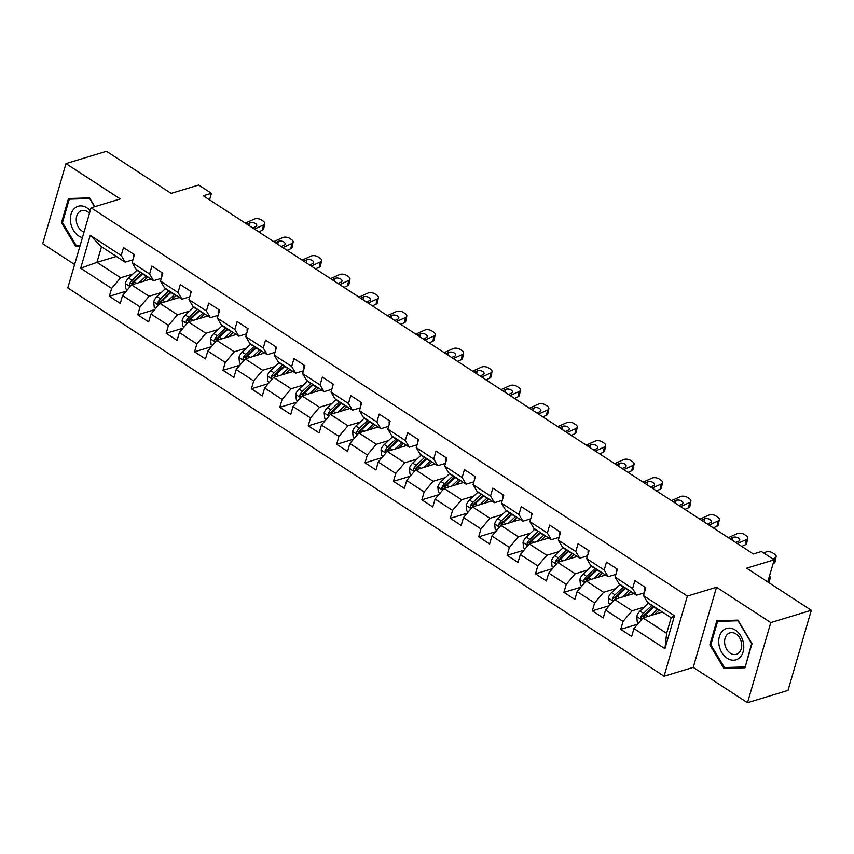 <?xml version="1.0" encoding="UTF-8"?>
<svg xmlns="http://www.w3.org/2000/svg" width="854" height="854" viewBox="0 0 854 854"><rect width="100%" height="100%" fill="white"/><g stroke="black" fill="none" stroke-linecap="round" stroke-linejoin="round"><path stroke-width="1.28" d="M747.517 702.714L788.018 690.406L811.3 610.279L770.788 622.587L716.517 587.242L687.353 596.103L664.07 676.229L693.234 667.369L747.517 702.714L770.788 622.587M687.353 596.103L91.079 207.8L67.808 287.926L664.07 676.229M91.079 207.8L120.254 198.939L65.982 163.594L42.7 243.721L74.608 264.505M65.982 163.594L106.483 151.286L171.142 193.399L198.683 185.03L211.44 193.324L203.337 195.79L753.345 553.968L761.448 551.503L774.194 559.808L746.642 568.177L811.3 610.279M662.373 612.019L642.955 617.912L666.632 633.337L671.159 617.741L647.492 602.326L643.521 595.633L645.816 587.723L634.896 580.613L632.59 588.513L615.115 577.123L617.41 569.223L606.479 562.103L604.184 570.013L586.698 558.623L588.993 550.723L578.073 543.603L575.777 551.513L558.292 540.123L560.587 532.223L549.656 525.103L547.361 533.003L529.875 521.623L532.17 513.713L521.25 506.603L518.954 514.503L501.469 503.123L503.764 495.213L492.833 488.104L490.538 496.003L473.052 484.624L475.347 476.713L464.427 469.593L462.131 477.503L444.646 466.113L446.941 458.214L436.01 451.093L433.715 459.004L416.229 447.613L418.535 439.714L407.604 432.594L405.308 440.493L387.823 429.114L390.118 421.203L379.187 414.094L376.892 421.993L359.417 410.614L361.712 402.704L350.78 395.594L348.485 403.494L331 392.114L333.295 384.204L322.374 377.084L320.069 384.994L302.594 373.604L304.889 365.704L293.957 358.584L291.662 366.494L274.177 355.104L276.472 347.204L265.551 340.084L263.256 347.994L245.771 336.604L248.066 328.694L237.134 321.584L234.839 329.484L217.354 318.104L219.649 310.194L208.728 303.085L206.433 310.984L188.947 299.605L191.243 291.694L180.311 284.574L178.016 292.484L160.531 281.094L162.826 273.195L151.905 266.074L149.61 273.985L132.124 262.594L134.42 254.695L123.488 247.575L121.193 255.485L90.236 235.32L80.671 268.231L96.961 262.349L120.627 277.763L132.861 274.049M643.521 595.633L674.479 615.787L664.924 648.709L633.956 628.544L631.661 636.454L620.741 629.334L637.639 624.199M80.671 268.231L111.628 288.396L109.333 296.295L120.265 303.416L122.56 295.516L140.045 306.896L137.75 314.806L148.671 321.915L150.977 314.016L168.451 325.395L166.156 333.306L177.088 340.415L179.383 332.516L196.868 343.906L194.573 351.805L205.494 358.926L207.789 351.015L225.275 362.406L222.979 370.305L233.911 377.425L236.206 369.515L253.691 380.905L251.396 388.805L262.317 395.925L264.612 388.026L282.098 399.405L279.802 407.315L290.734 414.425L293.029 406.525L310.514 417.905L308.219 425.815L319.14 432.925L321.435 425.025L338.921 436.415L336.625 444.315L347.557 451.435L349.852 443.525L367.337 454.915L365.032 462.815L375.963 469.935L378.258 462.025L395.744 473.415L393.448 481.314L404.38 488.435L406.675 480.535L424.15 491.915L421.855 499.825L432.786 506.934L435.081 499.035L452.567 510.414L450.271 518.325L461.192 525.434L463.498 517.535L480.973 528.925L478.678 536.824L489.609 543.945L491.904 536.034L509.39 547.425L507.095 555.324L518.015 562.444L520.31 554.534L537.796 565.924L535.501 573.824L546.432 580.944L548.727 573.045L566.213 584.424L563.918 592.334L574.838 599.444L577.133 591.544L594.619 602.924L592.324 610.834L603.255 617.944L605.55 610.044L623.036 621.434L620.741 629.334M615.115 577.123L619.075 583.816L636.561 595.206L644.332 592.847M644.258 607.087L632.035 610.802L614.549 599.412L633.967 593.519M636.561 595.206L632.59 588.513M623.036 621.434L632.035 610.802M605.55 610.044L614.549 599.412M586.698 558.623L590.669 565.316L608.144 576.706L615.915 574.347M615.841 588.587L603.618 592.292L586.132 580.912L605.55 575.009M608.144 576.706L604.184 570.013M594.619 602.924L603.618 592.292M577.133 591.544L586.132 580.912M558.292 540.123L562.252 546.816L579.738 558.206L587.509 555.847M587.435 570.077L575.212 573.792L557.726 562.412L577.144 556.509M579.738 558.206L575.777 551.513M566.213 584.424L575.212 573.792M548.727 573.045L557.726 562.412M529.875 521.623L533.846 528.316L551.332 539.696L559.092 537.337M559.018 551.577L546.795 555.292L529.309 543.902L548.727 538.009M551.332 539.696L547.361 533.003M537.796 565.924L546.795 555.292M520.31 554.534L529.309 543.902M501.469 503.123L505.429 509.817L522.915 521.196L530.686 518.837M530.612 533.077L518.389 536.792L500.903 525.402L520.321 519.51M522.915 521.196L518.954 514.503M509.39 547.425L518.389 536.792M491.904 536.034L500.903 525.402M473.052 484.624L477.023 491.306L494.509 502.696L502.28 500.337M502.205 514.578L489.972 518.293L472.486 506.902L491.904 501.01M494.509 502.696L490.538 496.003M480.973 528.925L489.972 518.293M463.498 517.535L472.486 506.902M444.646 466.113L448.606 472.806L466.092 484.197L473.863 481.837M473.789 496.078L461.566 499.782L444.08 488.403L463.498 482.499M466.092 484.197L462.131 477.503M452.567 510.414L461.566 499.782M435.081 499.035L444.08 488.403M416.229 447.613L420.2 454.307L437.686 465.697L445.457 463.338M445.382 477.567L433.149 481.282L415.674 469.903L435.081 464M437.686 465.697L433.715 459.004M424.15 491.915L433.149 481.282M406.675 480.535L415.674 469.903M387.823 429.114L391.783 435.807L409.269 447.186L417.04 444.827M416.965 459.068L404.743 462.783L387.257 451.392L406.675 445.5M409.269 447.186L405.308 440.493M395.744 473.415L404.743 462.783M378.258 462.025L387.257 451.392M359.417 410.614L363.377 417.307L380.863 428.687L388.634 426.327M388.559 440.568L376.326 444.283L358.851 432.893L378.258 427M380.863 428.687L376.892 421.993M367.337 454.915L376.326 444.283M349.852 443.525L358.851 432.893M331 392.114L334.971 398.807L352.446 410.187L360.217 407.828M360.142 422.068L347.92 425.783L330.434 414.393L349.852 408.5M352.446 410.187L348.485 403.494M338.921 436.415L347.92 425.783M321.435 425.025L330.434 414.393M302.594 373.604L306.554 380.297L324.04 391.687L331.811 389.328M331.736 403.568L319.513 407.273L302.028 395.893L321.446 389.99M324.04 391.687L320.069 384.994M310.514 417.905L319.513 407.273M293.029 406.525L302.028 395.893M274.177 355.104L278.148 361.797L295.623 373.187L303.394 370.828M303.319 385.058L291.097 388.773L273.611 377.393L293.029 371.49M295.623 373.187L291.662 366.494M282.098 399.405L291.097 388.773M264.612 388.026L273.611 377.393M245.771 336.604L249.731 343.297L267.217 354.688L274.988 352.318M274.913 366.558L262.69 370.273L245.205 358.893L264.623 352.99M267.217 354.688L263.256 347.994M253.691 380.905L262.69 370.273M236.206 369.515L245.205 358.893M217.354 318.104L221.325 324.798L238.81 336.177L246.571 333.818M246.496 348.058L234.274 351.773L216.788 340.383L236.206 334.49M238.81 336.177L234.839 329.484M225.275 362.406L234.274 351.773M207.789 351.015L216.788 340.383M188.947 299.605L192.908 306.298L210.394 317.677L218.165 315.318M218.09 329.559L205.867 333.273L188.382 321.883L207.8 315.991M210.394 317.677L206.433 310.984M196.868 343.906L205.867 333.273M179.383 332.516L188.382 321.883M160.531 281.094L164.502 287.787L181.987 299.178L189.759 296.818M189.684 311.059L177.451 314.774L159.965 303.383L179.383 297.48M181.987 299.178L178.016 292.484M168.451 325.395L177.451 314.774M150.977 314.016L159.965 303.383M132.124 262.594L136.085 269.288L153.571 280.678L161.342 278.319M161.267 292.548L149.044 296.263L131.559 284.884L150.977 278.98M153.571 280.678L149.61 273.985M140.045 306.896L149.044 296.263M122.56 295.516L131.559 284.884M90.236 235.32L101.487 246.753L125.164 262.178L132.936 259.808M116.368 256.446L96.961 262.349L101.487 246.753M125.164 262.178L121.193 255.485M111.628 288.396L120.627 277.763M767.767 581.926L774.194 559.808M209.55 199.836L211.44 193.324M664.924 648.709L666.632 633.337M671.159 617.741L674.479 615.787M633.956 628.544L642.955 617.912M109.333 296.295L126.243 291.161M137.75 314.806L154.649 309.671M166.156 333.306L183.066 328.171M194.573 351.805L211.472 346.671M222.979 370.305L239.889 365.17M251.396 388.805L268.295 383.67M279.802 407.315L296.701 402.181M308.219 425.815L325.118 420.68M336.625 444.315L353.524 439.18M365.032 462.815L381.941 457.68M393.448 481.314L410.347 476.18M421.855 499.825L438.764 494.69M450.271 518.325L467.17 513.19M478.678 536.824L495.587 531.69M507.095 555.324L523.993 550.189M535.501 573.824L552.41 568.689M563.918 592.334L580.816 587.2M592.324 610.834L609.222 605.699M94.815 206.668L89.574 197.914L68.501 198.534L61.488 222.659L75.558 246.176L79.977 246.037M716.517 587.242L693.234 667.369M752 643.649L737.931 620.132L716.848 620.751L709.845 644.887L723.914 668.394L744.987 667.775L752 643.649M78.589 245.247L75.558 246.176M62.523 222.35L61.488 222.659M726.946 667.476L723.914 668.394M710.88 644.567L709.845 644.887M133.8 254.246L133.726 254.321A6.672 3.363 123.1 0 0 133.63 257.428M245.322 223.129L254.332 219.072A5.039 2.69 11.4 0 1 261.345 219.916L263.171 221.111A5.039 2.69 11.4 0 1 264.729 223.62A5.039 2.69 11.4 0 1 263.438 224.997L254.428 229.064M258.73 231.861L262.392 230.217L263.438 224.997M264.729 223.62L263.683 228.84A5.039 2.69 -168.6 0 1 262.392 230.217M246.955 224.196L249.902 222.873A4.024 2.146 -168.6 0 1 255.517 223.556A4.024 2.146 -168.6 0 1 256.766 225.563A4.024 2.146 -168.6 0 1 255.73 226.662L252.784 227.997M143.077 281.382L146.482 278.18A15.991 8.07 -56.9 0 1 147.87 276.963M139.234 282.546L146.013 276.173A19.258 9.725 -56.9 0 1 146.28 275.927M127.363 289.837L125.858 288.855L125.292 283.336A6.672 3.363 -56.9 0 1 128.602 278.062L136.907 270.248A19.258 9.725 -56.9 0 1 137.174 269.992M150.379 278.596L150.325 279.183M131.9 284.777A6.672 3.363 -56.9 0 1 134.238 281.735L142.554 273.921A19.258 9.725 -56.9 0 1 142.821 273.675M140.632 272.245A19.258 9.725 123.1 0 0 140.366 272.501L132.06 280.315A6.672 3.363 123.1 0 0 129.424 283.902L129.445 285.385L130.481 286.154M129.424 283.902L131.762 283.197A3.395 1.719 -56.9 0 1 132.53 282.311L140.835 274.497A15.991 8.07 -56.9 0 1 142.223 273.291M90.236 210.703A16.365 12.105 -106.9 0 0 74.682 208.227A16.365 12.105 -106.9 0 0 71.074 224.655A16.365 12.105 -106.9 0 0 82.411 237.647M89.489 213.286A11.198 8.294 -106.9 0 0 81.557 210.639A11.198 8.294 -106.9 0 0 79.187 211.973A11.198 8.294 -106.9 0 0 76.657 222.947A11.198 8.294 -106.9 0 0 84.055 231.989M80.212 245.205L76.102 245.322L62.47 222.542L69.259 199.163L89.681 198.566L94.58 206.743M71.651 198.438L69.259 199.163M735.337 630.092A16.365 12.105 -106.9 0 0 719.41 636.454A16.365 12.105 -106.9 0 0 727.16 658.242A16.365 12.105 -106.9 0 0 743.087 651.88A16.365 12.105 -106.9 0 0 735.337 630.092M735.967 633.946A11.198 8.294 -106.9 0 0 729.903 632.867A11.198 8.294 -106.9 0 0 724.598 642.048A11.198 8.294 -106.9 0 0 730.362 653.225A11.198 8.294 -106.9 0 0 736.415 654.303A11.198 8.294 -106.9 0 0 741.731 645.112A11.198 8.294 -106.9 0 0 735.967 633.946M744.88 666.942L724.459 667.55L710.816 644.77L717.616 621.381L738.037 620.783L751.669 643.564L745.264 666.825M719.997 620.666L717.616 621.381M162.217 272.746L162.143 272.821A6.672 3.363 123.1 0 0 162.036 275.927M273.728 241.629L282.749 237.572A5.039 2.69 11.4 0 1 289.762 238.426L291.577 239.611A5.039 2.69 11.4 0 1 293.146 242.12A5.039 2.69 11.4 0 1 291.854 243.497L282.834 247.564M287.136 250.361L290.798 248.717L291.854 243.497M293.146 242.12L292.089 247.34A5.039 2.69 -168.6 0 1 290.798 248.717M275.372 242.696L278.308 241.372A4.024 2.146 -168.6 0 1 283.923 242.056A4.024 2.146 -168.6 0 1 285.172 244.063A4.024 2.146 -168.6 0 1 284.136 245.173L281.19 246.496M190.623 291.246L190.549 291.321A6.672 3.363 123.1 0 0 190.453 294.427M302.135 260.128L311.155 256.072A5.039 2.69 11.4 0 1 318.168 256.926L319.994 258.111A5.039 2.69 11.4 0 1 321.552 260.63A5.039 2.69 11.4 0 1 320.261 261.997L311.24 266.064M315.553 268.871L319.204 267.217L320.261 261.997M321.552 260.63L320.506 265.84A5.039 2.69 -168.6 0 1 319.204 267.217M303.778 261.196L306.725 259.872A4.024 2.146 -168.6 0 1 312.34 260.555A4.024 2.146 -168.6 0 1 313.589 262.573A4.024 2.146 -168.6 0 1 312.553 263.672L309.607 264.996M171.483 299.882L174.889 296.68A15.991 8.07 -56.9 0 1 176.287 295.463M167.64 301.056L174.419 294.673A19.258 9.725 -56.9 0 1 174.686 294.427M155.78 308.337L154.264 307.355L153.709 301.836A6.672 3.363 -56.9 0 1 157.008 296.562L165.313 288.748A19.258 9.725 -56.9 0 1 165.58 288.492M178.785 297.096L178.742 297.683M160.317 303.277A6.672 3.363 -56.9 0 1 162.655 300.234L170.96 292.42A19.258 9.725 -56.9 0 1 171.227 292.175M169.039 290.755A19.258 9.725 123.1 0 0 168.772 291L160.467 298.815A6.672 3.363 123.1 0 0 157.841 302.412L157.851 303.896L158.897 304.654M157.841 302.412L160.168 301.697A3.395 1.719 -56.9 0 1 160.936 300.821L169.252 292.997A15.991 8.07 -56.9 0 1 170.64 291.79M199.9 318.382L203.305 315.179A15.991 8.07 -56.9 0 1 204.693 313.962M196.057 319.556L202.836 313.172A19.258 9.725 -56.9 0 1 203.103 312.927M184.186 326.836L182.681 325.854L182.115 320.346A6.672 3.363 -56.9 0 1 185.414 315.062L193.73 307.248A19.258 9.725 -56.9 0 1 193.997 307.002M207.202 315.596L207.148 316.183M188.723 321.777A6.672 3.363 -56.9 0 1 191.061 318.745L199.377 310.92A19.258 9.725 -56.9 0 1 199.644 310.675M197.455 309.255A19.258 9.725 123.1 0 0 197.189 309.5L188.883 317.314A6.672 3.363 123.1 0 0 186.247 320.912L186.268 322.396L187.304 323.154M186.247 320.912L188.585 320.207A3.395 1.719 -56.9 0 1 189.353 319.321L197.658 311.507A15.991 8.07 -56.9 0 1 199.046 310.29M219.04 309.746L218.955 309.821A6.672 3.363 123.1 0 0 218.859 312.927M330.551 278.639L339.561 274.572A5.039 2.69 11.4 0 1 346.585 275.426L348.4 276.611A5.039 2.69 11.4 0 1 349.969 279.13A5.039 2.69 11.4 0 1 348.678 280.507L339.657 284.563M343.959 287.371L347.621 285.716L348.678 280.507M349.969 279.13L348.912 284.339A5.039 2.69 -168.6 0 1 347.621 285.716M332.185 279.706L335.131 278.372A4.024 2.146 -168.6 0 1 340.746 279.055A4.024 2.146 -168.6 0 1 341.995 281.073A4.024 2.146 -168.6 0 1 340.959 282.172L338.013 283.496M247.446 328.246L247.372 328.331A6.672 3.363 123.1 0 0 247.265 331.427M358.958 297.139L367.978 293.071A5.039 2.69 11.4 0 1 374.991 293.925L376.817 295.11A5.039 2.69 11.4 0 1 378.375 297.63A5.039 2.69 11.4 0 1 377.084 299.007L368.063 303.063M372.376 305.871L376.027 304.227L377.084 299.007M378.375 297.63L377.329 302.85A5.039 2.69 -168.6 0 1 376.027 304.227M360.601 298.206L363.548 296.882A4.024 2.146 -168.6 0 1 369.152 297.555A4.024 2.146 -168.6 0 1 370.412 299.573A4.024 2.146 -168.6 0 1 369.376 300.672L366.43 301.996M275.863 346.756L275.778 346.831A6.672 3.363 123.1 0 0 275.682 349.937M387.374 315.638L396.384 311.582A5.039 2.69 11.4 0 1 403.408 312.425L405.223 313.621A5.039 2.69 11.4 0 1 406.792 316.129A5.039 2.69 11.4 0 1 405.49 317.507L396.48 321.574M400.782 324.371L404.444 322.727L405.49 317.507M406.792 316.129L405.735 321.35A5.039 2.69 -168.6 0 1 404.444 322.727M389.008 316.706L391.954 315.382A4.024 2.146 -168.6 0 1 397.569 316.065A4.024 2.146 -168.6 0 1 398.818 318.072A4.024 2.146 -168.6 0 1 397.783 319.172L394.836 320.506M228.306 336.892L231.712 333.679A15.991 8.07 -56.9 0 1 233.11 332.473M224.463 338.056L231.242 331.683A19.258 9.725 -56.9 0 1 231.509 331.427M212.593 345.347L211.087 344.365L210.532 338.846A6.672 3.363 -56.9 0 1 213.831 333.562L222.136 325.748A19.258 9.725 -56.9 0 1 222.403 325.502M235.608 334.095L235.565 334.683M217.14 340.287A6.672 3.363 -56.9 0 1 219.478 337.245L227.783 329.43A19.258 9.725 -56.9 0 1 228.05 329.174M225.862 327.755A19.258 9.725 123.1 0 0 225.595 328L217.29 335.814A6.672 3.363 123.1 0 0 214.664 339.412L214.674 340.895L215.72 341.653M214.664 339.412L216.991 338.707A3.395 1.719 -56.9 0 1 217.759 337.821L226.064 330.007A15.991 8.07 -56.9 0 1 227.463 328.79M256.712 355.392L260.128 352.179A15.991 8.07 -56.9 0 1 261.516 350.973M252.88 356.556L259.659 350.183A19.258 9.725 -56.9 0 1 259.926 349.937M241.009 363.847L239.504 362.865L238.939 357.346A6.672 3.363 -56.9 0 1 242.237 352.072L250.553 344.247A19.258 9.725 -56.9 0 1 250.82 344.002M264.025 352.606L263.971 353.182M245.546 358.787A6.672 3.363 -56.9 0 1 247.884 355.744L256.189 347.93A19.258 9.725 -56.9 0 1 256.467 347.674M254.278 346.254A19.258 9.725 123.1 0 0 254.012 346.5L245.706 354.325A6.672 3.363 123.1 0 0 243.07 357.911L243.091 359.395L244.127 360.164M243.07 357.911L245.408 357.207A3.395 1.719 -56.9 0 1 246.176 356.321L254.481 348.507A15.991 8.07 -56.9 0 1 255.869 347.29M285.129 373.892L288.535 370.689A15.991 8.07 -56.9 0 1 289.933 369.472M281.286 375.055L288.065 368.682A19.258 9.725 -56.9 0 1 288.332 368.437M269.416 382.346L267.91 381.364L267.355 375.845A6.672 3.363 -56.9 0 1 270.654 370.572L278.959 362.758A19.258 9.725 -56.9 0 1 279.226 362.502M292.431 371.106L292.378 371.693M273.963 377.287A6.672 3.363 -56.9 0 1 276.301 374.244L284.606 366.43A19.258 9.725 -56.9 0 1 284.873 366.185M282.685 364.754A19.258 9.725 123.1 0 0 282.418 365.01L274.113 372.824A6.672 3.363 123.1 0 0 271.487 376.411L271.497 377.895L272.533 378.664M271.487 376.411L273.814 375.707A3.395 1.719 -56.9 0 1 274.582 374.821L282.887 367.006A15.991 8.07 -56.9 0 1 284.286 365.8M313.535 392.392L316.951 389.189A15.991 8.07 -56.9 0 1 318.339 387.972M309.703 393.566L316.482 387.182A19.258 9.725 -56.9 0 1 316.749 386.937M297.832 400.846L296.327 399.864L295.762 394.345A6.672 3.363 -56.9 0 1 299.06 389.072L307.365 381.258A19.258 9.725 -56.9 0 1 307.643 381.001M320.848 389.605L320.794 390.193M302.369 395.786A6.672 3.363 -56.9 0 1 304.707 392.744L313.012 384.93A19.258 9.725 -56.9 0 1 313.279 384.684M311.102 383.254A19.258 9.725 123.1 0 0 310.835 383.51L302.519 391.324A6.672 3.363 123.1 0 0 299.893 394.922L299.914 396.405L300.95 397.163M299.893 394.922L302.231 394.206A3.395 1.719 -56.9 0 1 302.999 393.331L311.304 385.506A15.991 8.07 -56.9 0 1 312.692 384.3M341.952 410.891L345.358 407.689A15.991 8.07 -56.9 0 1 346.756 406.472M338.109 412.066L344.888 405.682A19.258 9.725 -56.9 0 1 345.155 405.436M326.239 419.346L324.733 418.364L324.178 412.856A6.672 3.363 -56.9 0 1 327.477 407.571L335.782 399.757A19.258 9.725 -56.9 0 1 336.049 399.512M349.254 408.105L349.201 408.692M330.776 414.286A6.672 3.363 -56.9 0 1 333.124 411.254L341.429 403.43A19.258 9.725 -56.9 0 1 341.696 403.184M339.508 401.764A19.258 9.725 123.1 0 0 339.241 402.01L330.936 409.824A6.672 3.363 123.1 0 0 328.31 413.421L328.32 414.905L329.356 415.663M328.31 413.421L330.637 412.706A3.395 1.719 -56.9 0 1 331.405 411.831L339.711 404.017A15.991 8.07 -56.9 0 1 341.109 402.8M370.358 429.402L373.774 426.189A15.991 8.07 -56.9 0 1 375.162 424.982M366.526 430.565L373.294 424.192A19.258 9.725 -56.9 0 1 373.561 423.936M354.656 437.846L353.15 436.874L352.585 431.355A6.672 3.363 -56.9 0 1 355.883 426.071L364.188 418.257A19.258 9.725 -56.9 0 1 364.455 418.012M377.671 426.605L377.617 427.192M359.192 432.786A6.672 3.363 -56.9 0 1 361.53 429.754L369.835 421.94A19.258 9.725 -56.9 0 1 370.102 421.684M367.925 420.264A19.258 9.725 123.1 0 0 367.658 420.51L359.342 428.324A6.672 3.363 123.1 0 0 356.716 431.921L356.737 433.405L357.773 434.163M356.716 431.921L359.043 431.217A3.395 1.719 -56.9 0 1 359.822 430.331L368.127 422.516A15.991 8.07 -56.9 0 1 369.515 421.3M398.775 447.902L402.181 444.688A15.991 8.07 -56.9 0 1 403.568 443.482M394.932 449.065L401.711 442.692A19.258 9.725 -56.9 0 1 401.978 442.447M383.062 456.356L381.557 455.374L380.991 449.855A6.672 3.363 -56.9 0 1 384.3 444.571L392.605 436.757A19.258 9.725 -56.9 0 1 392.872 436.511M406.077 445.115L406.024 445.692M387.599 451.296A6.672 3.363 -56.9 0 1 389.947 448.254L398.252 440.44A19.258 9.725 -56.9 0 1 398.519 440.184M396.331 438.764A19.258 9.725 123.1 0 0 396.064 439.009L387.759 446.834A6.672 3.363 123.1 0 0 385.133 450.421L385.143 451.905L386.179 452.673M385.133 450.421L387.46 449.716A3.395 1.719 -56.9 0 1 388.228 448.83L396.534 441.016A15.991 8.07 -56.9 0 1 397.932 439.799M427.181 466.401L430.597 463.199A15.991 8.07 -56.9 0 1 431.985 461.982M423.338 467.565L430.117 461.192A19.258 9.725 -56.9 0 1 430.384 460.946M411.479 474.856L409.973 473.874L409.408 468.355A6.672 3.363 -56.9 0 1 412.706 463.081L421.011 455.257A19.258 9.725 -56.9 0 1 421.278 455.011M434.483 463.615L434.44 464.202M416.015 469.796A6.672 3.363 -56.9 0 1 418.353 466.754L426.658 458.94A19.258 9.725 -56.9 0 1 426.925 458.694M424.748 457.264A19.258 9.725 123.1 0 0 424.47 457.52L416.165 465.334A6.672 3.363 123.1 0 0 413.539 468.921L413.549 470.405L414.596 471.173M413.539 468.921L415.866 468.216A3.395 1.719 -56.9 0 1 416.635 467.33L424.95 459.516A15.991 8.07 -56.9 0 1 426.338 458.31M455.598 484.901L459.004 481.699A15.991 8.07 -56.9 0 1 460.391 480.482M451.755 486.075L458.534 479.692A19.258 9.725 -56.9 0 1 458.801 479.446M439.885 493.356L438.38 492.374L437.814 486.855A6.672 3.363 -56.9 0 1 441.123 481.581L449.428 473.767A19.258 9.725 -56.9 0 1 449.695 473.511M462.9 482.115L462.847 482.702M444.422 488.296A6.672 3.363 -56.9 0 1 446.759 485.253L455.075 477.439A19.258 9.725 -56.9 0 1 455.342 477.194M453.154 475.763A19.258 9.725 123.1 0 0 452.887 476.02L444.582 483.834A6.672 3.363 123.1 0 0 441.945 487.431L441.966 488.915L443.002 489.673M441.945 487.431L444.283 486.716A3.395 1.719 -56.9 0 1 445.051 485.841L453.357 478.016A15.991 8.07 -56.9 0 1 454.744 476.81M484.004 503.401L487.41 500.198A15.991 8.07 -56.9 0 1 488.808 498.982M480.161 504.575L486.94 498.192A19.258 9.725 -56.9 0 1 487.207 497.946M468.302 511.856L466.786 510.873L466.231 505.365A6.672 3.363 -56.9 0 1 469.529 500.081L477.834 492.267A19.258 9.725 -56.9 0 1 478.101 492.021M491.306 500.615L491.263 501.202M472.838 506.796A6.672 3.363 -56.9 0 1 475.176 503.753L483.481 495.939A19.258 9.725 -56.9 0 1 483.748 495.694M481.56 494.274A19.258 9.725 123.1 0 0 481.293 494.519L472.988 502.333A6.672 3.363 123.1 0 0 470.362 505.931L470.373 507.415L471.419 508.173M470.362 505.931L472.689 505.216A3.395 1.719 -56.9 0 1 473.458 504.34L481.773 496.526A15.991 8.07 -56.9 0 1 483.161 495.309M512.421 521.911L515.827 518.698A15.991 8.07 -56.9 0 1 517.214 517.492M508.578 523.075L515.357 516.702A19.258 9.725 -56.9 0 1 515.624 516.446M496.708 530.355L495.203 529.384L494.637 523.865A6.672 3.363 -56.9 0 1 497.935 518.581L506.251 510.767A19.258 9.725 -56.9 0 1 506.518 510.521M519.723 519.115L519.67 519.702M501.245 525.295A6.672 3.363 -56.9 0 1 503.582 522.264L511.898 514.45A19.258 9.725 -56.9 0 1 512.165 514.193M509.977 512.774A19.258 9.725 123.1 0 0 509.71 513.019L501.405 520.833A6.672 3.363 123.1 0 0 498.768 524.431L498.789 525.915L499.825 526.672M498.768 524.431L501.106 523.726A3.395 1.719 -56.9 0 1 501.874 522.84L510.18 515.026A15.991 8.07 -56.9 0 1 511.567 513.809M540.828 540.411L544.233 537.198A15.991 8.07 -56.9 0 1 545.631 535.992M536.985 541.575L543.763 535.202A19.258 9.725 -56.9 0 1 544.03 534.946M525.114 548.866L523.609 547.884L523.054 542.365A6.672 3.363 -56.9 0 1 526.352 537.081L534.657 529.266A19.258 9.725 -56.9 0 1 534.924 529.021M548.129 537.625L548.087 538.201M529.661 543.806A6.672 3.363 -56.9 0 1 531.999 540.763L540.304 532.949A19.258 9.725 -56.9 0 1 540.571 532.693M538.383 531.273A19.258 9.725 123.1 0 0 538.116 531.519L529.811 539.344A6.672 3.363 123.1 0 0 527.185 542.93L527.196 544.414L528.242 545.183M527.185 542.93L529.512 542.226A3.395 1.719 -56.9 0 1 530.281 541.34L538.586 533.526A15.991 8.07 -56.9 0 1 539.984 532.309M569.234 558.911L572.65 555.708A15.991 8.07 -56.9 0 1 574.037 554.492M565.401 560.075L572.18 553.702A19.258 9.725 -56.9 0 1 572.447 553.456M553.531 567.366L552.026 566.383L551.46 560.864A6.672 3.363 -56.9 0 1 554.758 555.591L563.074 547.766A19.258 9.725 -56.9 0 1 563.341 547.521M576.546 556.125L576.493 556.712M558.068 562.306A6.672 3.363 -56.9 0 1 560.405 559.263L568.711 551.449A19.258 9.725 -56.9 0 1 568.988 551.204M566.8 549.773A19.258 9.725 123.1 0 0 566.533 550.029L558.217 557.843A6.672 3.363 123.1 0 0 555.591 561.43L555.612 562.914L556.648 563.683M555.591 561.43L557.929 560.726A3.395 1.719 -56.9 0 1 558.697 559.84L567.003 552.026A15.991 8.07 -56.9 0 1 568.39 550.819M597.651 577.411L601.056 574.208A15.991 8.07 -56.9 0 1 602.454 572.991M593.808 578.574L600.586 572.201A19.258 9.725 -56.9 0 1 600.853 571.956M581.937 585.865L580.432 584.883L579.877 579.364A6.672 3.363 -56.9 0 1 583.175 574.091L591.48 566.277A19.258 9.725 -56.9 0 1 591.747 566.021M604.952 574.625L604.899 575.212M586.484 580.805A6.672 3.363 -56.9 0 1 588.822 577.763L597.127 569.949A19.258 9.725 -56.9 0 1 597.394 569.703M595.206 568.273A19.258 9.725 123.1 0 0 594.939 568.529L586.634 576.343A6.672 3.363 123.1 0 0 584.008 579.941L584.019 581.425L585.054 582.182M584.008 579.941L586.335 579.226A3.395 1.719 -56.9 0 1 587.104 578.35L595.409 570.525A15.991 8.07 -56.9 0 1 596.807 569.319M304.27 365.256L304.195 365.331A6.672 3.363 123.1 0 0 304.088 368.437M415.781 334.138L424.801 330.082A5.039 2.69 11.4 0 1 431.814 330.936L433.64 332.121A5.039 2.69 11.4 0 1 435.198 334.629A5.039 2.69 11.4 0 1 433.907 336.006L424.886 340.073M429.199 342.87L432.85 341.226L433.907 336.006M435.198 334.629L434.142 339.849A5.039 2.69 -168.6 0 1 432.85 341.226M417.425 335.206L420.371 333.882A4.024 2.146 -168.6 0 1 425.975 334.565A4.024 2.146 -168.6 0 1 427.235 336.572A4.024 2.146 -168.6 0 1 426.199 337.682L423.253 339.006M332.676 383.756L332.601 383.83A6.672 3.363 123.1 0 0 332.505 386.937M444.197 352.638L453.207 348.581A5.039 2.69 11.4 0 1 460.221 349.435L462.046 350.62A5.039 2.69 11.4 0 1 463.605 353.14A5.039 2.69 11.4 0 1 462.313 354.506L453.303 358.573M457.605 361.381L461.267 359.726L462.313 354.506M463.605 353.14L462.558 358.349A5.039 2.69 -168.6 0 1 461.267 359.726M445.831 353.705L448.777 352.382A4.024 2.146 -168.6 0 1 454.392 353.065A4.024 2.146 -168.6 0 1 455.641 355.083A4.024 2.146 -168.6 0 1 454.606 356.182L451.659 357.506M361.093 402.255L361.018 402.33A6.672 3.363 123.1 0 0 360.911 405.436M472.604 371.148L481.624 367.081A5.039 2.69 11.4 0 1 488.637 367.935L490.463 369.12A5.039 2.69 11.4 0 1 492.021 371.639A5.039 2.69 11.4 0 1 490.73 373.017L481.709 377.073M486.011 379.881L489.673 378.226L490.73 373.017M492.021 371.639L490.965 376.849A5.039 2.69 -168.6 0 1 489.673 378.226M474.248 372.216L477.194 370.882A4.024 2.146 -168.6 0 1 482.798 371.565A4.024 2.146 -168.6 0 1 484.047 373.582A4.024 2.146 -168.6 0 1 483.022 374.682L480.076 376.006M389.499 420.755L389.424 420.841A6.672 3.363 123.1 0 0 389.328 423.936M501.02 389.648L510.03 385.581A5.039 2.69 11.4 0 1 517.044 386.435L518.869 387.62A5.039 2.69 11.4 0 1 520.428 390.139A5.039 2.69 11.4 0 1 519.136 391.516L510.126 395.573M514.428 398.38L518.09 396.736L519.136 391.516M520.428 390.139L519.381 395.359A5.039 2.69 -168.6 0 1 518.09 396.736M502.654 390.716L505.6 389.392A4.024 2.146 -168.6 0 1 511.215 390.064A4.024 2.146 -168.6 0 1 512.464 392.082A4.024 2.146 -168.6 0 1 511.429 393.182L508.482 394.505M417.916 439.266L417.841 439.34A6.672 3.363 123.1 0 0 417.734 442.447M529.427 408.148L538.447 404.091A5.039 2.69 11.4 0 1 545.46 404.935L547.275 406.13A5.039 2.69 11.4 0 1 548.844 408.639A5.039 2.69 11.4 0 1 547.553 410.016L538.532 414.083M542.834 416.88L546.496 415.236L547.553 410.016M548.844 408.639L547.788 413.859A5.039 2.69 -168.6 0 1 546.496 415.236M531.071 409.215L534.006 407.892A4.024 2.146 -168.6 0 1 539.621 408.575A4.024 2.146 -168.6 0 1 540.87 410.582A4.024 2.146 -168.6 0 1 539.835 411.681L536.899 413.016M446.322 457.765L446.247 457.84A6.672 3.363 123.1 0 0 446.151 460.946M557.843 426.648L566.853 422.591A5.039 2.69 11.4 0 1 573.867 423.445L575.692 424.63A5.039 2.69 11.4 0 1 577.251 427.139A5.039 2.69 11.4 0 1 575.959 428.516L566.949 432.583M571.251 435.38L574.913 433.736L575.959 428.516M577.251 427.139L576.204 432.359A5.039 2.69 -168.6 0 1 574.913 433.736M559.477 427.715L562.423 426.392A4.024 2.146 -168.6 0 1 568.038 427.075A4.024 2.146 -168.6 0 1 569.287 429.082A4.024 2.146 -168.6 0 1 568.252 430.181L565.305 431.516M474.739 476.265L474.664 476.34A6.672 3.363 123.1 0 0 474.557 479.446M586.25 445.147L595.27 441.091A5.039 2.69 11.4 0 1 602.284 441.945L604.098 443.13A5.039 2.69 11.4 0 1 605.667 445.649A5.039 2.69 11.4 0 1 604.376 447.016L595.355 451.083M599.657 453.89L603.319 452.236L604.376 447.016M605.667 445.649L604.611 450.859A5.039 2.69 -168.6 0 1 603.319 452.236M587.894 446.215L590.829 444.891A4.024 2.146 -168.6 0 1 596.444 445.574A4.024 2.146 -168.6 0 1 597.693 447.592A4.024 2.146 -168.6 0 1 596.658 448.692L593.711 450.015M503.145 494.765L503.07 494.84A6.672 3.363 123.1 0 0 502.974 497.946M614.656 463.658L623.676 459.591A5.039 2.69 11.4 0 1 630.69 460.445L632.515 461.63A5.039 2.69 11.4 0 1 634.074 464.149A5.039 2.69 11.4 0 1 632.782 465.526L623.762 469.583M628.074 472.39L631.725 470.735L632.782 465.526M634.074 464.149L633.027 469.358A5.039 2.69 -168.6 0 1 631.725 470.735M616.3 464.725L619.246 463.391A4.024 2.146 -168.6 0 1 624.861 464.074A4.024 2.146 -168.6 0 1 626.11 466.092A4.024 2.146 -168.6 0 1 625.075 467.191L622.128 468.515M531.562 513.265L531.476 513.35A6.672 3.363 123.1 0 0 531.38 516.446M643.073 482.158L652.082 478.091A5.039 2.69 11.4 0 1 659.107 478.945L660.921 480.129A5.039 2.69 11.4 0 1 662.49 482.649A5.039 2.69 11.4 0 1 661.199 484.026L652.178 488.082M656.48 490.89L660.142 489.246L661.199 484.026M662.49 482.649L661.434 487.869A5.039 2.69 -168.6 0 1 660.142 489.246M644.706 483.225L647.652 481.902A4.024 2.146 -168.6 0 1 653.267 482.574A4.024 2.146 -168.6 0 1 654.516 484.592A4.024 2.146 -168.6 0 1 653.481 485.691L650.534 487.015M559.968 531.764L559.893 531.85A6.672 3.363 123.1 0 0 559.786 534.956M671.479 500.657L680.499 496.601A5.039 2.69 11.4 0 1 687.513 497.444L689.338 498.629A5.039 2.69 11.4 0 1 690.897 501.149A5.039 2.69 11.4 0 1 689.605 502.526L680.585 506.593M684.897 509.39L688.548 507.746L689.605 502.526M690.897 501.149L689.851 506.369A5.039 2.69 -168.6 0 1 688.548 507.746M673.123 501.725L676.069 500.401A4.024 2.146 -168.6 0 1 681.673 501.084A4.024 2.146 -168.6 0 1 682.933 503.091A4.024 2.146 -168.6 0 1 681.898 504.191L678.951 505.525M588.385 550.275L588.299 550.35A6.672 3.363 123.1 0 0 588.203 553.456M699.896 519.157L708.905 515.101A5.039 2.69 11.4 0 1 715.93 515.955L717.744 517.14A5.039 2.69 11.4 0 1 719.314 519.648A5.039 2.69 11.4 0 1 718.011 521.025L709.001 525.093M713.303 527.889L716.965 526.245L718.011 521.025M719.314 519.648L718.257 524.868A5.039 2.69 -168.6 0 1 716.965 526.245M701.529 520.225L704.475 518.901A4.024 2.146 -168.6 0 1 710.09 519.584A4.024 2.146 -168.6 0 1 711.339 521.591A4.024 2.146 -168.6 0 1 710.304 522.691L707.358 524.025M616.791 568.775L616.716 568.849A6.672 3.363 123.1 0 0 616.609 571.956M728.302 537.657L737.322 533.601A5.039 2.69 11.4 0 1 744.336 534.455L746.161 535.639A5.039 2.69 11.4 0 1 747.72 538.159A5.039 2.69 11.4 0 1 746.428 539.525L737.408 543.592M741.72 546.4L745.371 544.745L746.428 539.525M747.72 538.159L746.663 543.368A5.039 2.69 -168.6 0 1 745.371 544.745M729.946 538.725L732.892 537.401A4.024 2.146 -168.6 0 1 738.496 538.084A4.024 2.146 -168.6 0 1 739.756 540.102A4.024 2.146 -168.6 0 1 738.721 541.201L735.774 542.525M626.057 595.911L629.473 592.708A15.991 8.07 -56.9 0 1 630.86 591.491M622.224 597.085L628.992 590.701A19.258 9.725 -56.9 0 1 629.27 590.456M610.354 604.365L608.849 603.383L608.283 597.875A6.672 3.363 -56.9 0 1 611.581 592.591L619.887 584.776A19.258 9.725 -56.9 0 1 620.164 584.531M633.369 593.124L633.316 593.711M614.891 599.305A6.672 3.363 -56.9 0 1 617.228 596.263L625.534 588.449A19.258 9.725 -56.9 0 1 625.801 588.203M623.623 586.783A19.258 9.725 123.1 0 0 623.356 587.029L615.04 594.843A6.672 3.363 123.1 0 0 612.414 598.44L612.435 599.924L613.471 600.682M612.414 598.44L614.752 597.725A3.395 1.719 -56.9 0 1 615.52 596.85L623.826 589.036A15.991 8.07 -56.9 0 1 625.213 587.819M645.197 587.274L645.122 587.349A6.672 3.363 123.1 0 0 645.026 590.456M763.743 552.997L765.728 552.1A5.039 2.69 11.4 0 1 772.742 552.954L774.567 554.139A5.039 2.69 11.4 0 1 776.126 556.659A5.039 2.69 11.4 0 1 774.834 558.036L772.849 558.932M773.105 563.555L773.788 563.245L774.834 558.036M776.126 556.659L775.08 561.868A5.039 2.69 -168.6 0 1 773.788 563.245M654.474 614.421L657.879 611.208A15.991 8.07 -56.9 0 1 659.277 610.002M768.739 578.574L769.358 578.489A5.039 1.751 20.5 0 0 770.425 577.88A5.039 1.751 20.5 0 0 769.443 576.172M650.631 615.585L657.409 609.212A19.258 9.725 -56.9 0 1 657.676 608.955M638.76 622.865L637.255 621.893L636.7 616.374A6.672 3.363 -56.9 0 1 639.998 611.09L648.303 603.276A19.258 9.725 -56.9 0 1 648.57 603.031M661.775 611.624L661.722 612.211M643.297 617.805A6.672 3.363 -56.9 0 1 645.645 614.773L653.95 606.948A19.258 9.725 -56.9 0 1 654.217 606.703M652.029 605.283A19.258 9.725 123.1 0 0 651.762 605.529L643.457 613.343A6.672 3.363 123.1 0 0 640.831 616.94L640.842 618.424L641.877 619.182M640.831 616.94L643.158 616.236A3.395 1.719 -56.9 0 1 643.927 615.35L652.232 607.536A15.991 8.07 -56.9 0 1 653.63 606.319M249.325 225.734L249.902 222.873M125.314 283.475L130.107 286.602M142.554 273.921L146.013 276.173M136.907 270.248L140.366 272.501M134.238 281.735L136.683 283.325M128.602 278.062L132.06 280.315M277.731 244.244L278.308 241.372M306.148 262.744L306.725 259.872M153.72 301.974L158.513 305.102M170.96 292.42L174.419 294.673M165.313 288.748L168.772 291M162.655 300.234L165.089 301.825M157.008 296.562L160.467 298.815M182.137 320.485L186.93 323.602M199.377 310.92L202.836 313.172M193.73 307.248L197.189 309.5M191.061 318.745L193.506 320.325M185.414 315.062L188.883 317.314M334.554 281.244L335.131 278.372M362.971 299.743L363.548 296.882M391.378 318.243L391.954 315.382M210.543 338.985L215.336 342.102M227.783 329.43L231.242 331.683M222.136 325.748L225.595 328M219.478 337.245L221.912 338.835M213.831 333.562L217.29 335.814M238.949 357.484L243.753 360.601M256.189 347.93L259.659 350.183M250.553 344.247L254.012 346.5M247.884 355.744L250.329 357.335M242.237 352.072L245.706 354.325M267.366 375.984L272.159 379.112M284.606 366.43L288.065 368.682M278.959 362.758L282.418 365.01M276.301 374.244L278.735 375.835M270.654 370.572L274.113 372.824M295.772 394.484L300.576 397.612M313.012 384.93L316.482 387.182M307.365 381.258L310.835 383.51M304.707 392.744L307.152 394.334M299.06 389.072L302.519 391.324M324.189 412.994L328.982 416.111M341.429 403.43L344.888 405.682M335.782 399.757L339.241 402.01M333.124 411.254L335.558 412.834M327.477 407.571L330.936 409.824M352.595 431.494L357.388 434.611M369.835 421.94L373.294 424.192M364.188 418.257L367.658 420.51M361.53 429.754L363.975 431.345M355.883 426.071L359.342 428.324M381.012 449.994L385.805 453.111M398.252 440.44L401.711 442.692M392.605 436.757L396.064 439.009M389.947 448.254L392.381 449.844M384.3 444.571L387.759 446.834M409.418 468.494L414.211 471.621M426.658 458.94L430.117 461.192M421.011 455.257L424.47 457.52M418.353 466.754L420.787 468.344M412.706 463.081L416.165 465.334M437.835 486.993L442.628 490.121M455.075 477.439L458.534 479.692M449.428 473.767L452.887 476.02M446.759 485.253L449.204 486.844M441.123 481.581L444.582 483.834M466.241 505.493L471.034 508.621M483.481 495.939L486.94 498.192M477.834 492.267L481.293 494.519M475.176 503.753L477.61 505.344M469.529 500.081L472.988 502.333M494.658 524.004L499.451 527.121M511.898 514.45L515.357 516.702M506.251 510.767L509.71 513.019M503.582 522.264L506.027 523.844M497.935 518.581L501.405 520.833M523.064 542.503L527.857 545.621M540.304 532.949L543.763 535.202M534.657 529.266L538.116 531.519M531.999 540.763L534.433 542.354M526.352 537.081L529.811 539.344M551.471 561.003L556.274 564.131M568.711 551.449L572.18 553.702M563.074 547.766L566.533 550.029M560.405 559.263L562.85 560.854M554.758 555.591L558.217 557.843M579.887 579.503L584.68 582.631M597.127 569.949L600.586 572.201M591.48 566.277L594.939 568.529M588.822 577.763L591.256 579.354M583.175 574.091L586.634 576.343M419.784 336.754L420.371 333.882M448.201 355.253L448.777 352.382M476.607 373.753L477.194 370.882M505.024 392.253L505.6 389.392M533.43 410.753L534.006 407.892M561.847 429.263L562.423 426.392M590.253 447.763L590.829 444.891M618.67 466.263L619.246 463.391M647.076 484.762L647.652 481.902M675.493 503.262L676.069 500.401M703.899 521.773L704.475 518.901M732.305 540.272L732.892 537.401M608.294 598.003L613.097 601.131M625.534 588.449L628.992 590.701M619.887 584.776L623.356 587.029M617.228 596.263L619.673 597.853M611.581 592.591L615.04 594.843M768.013 582.086L769.358 578.489M636.71 616.513L641.503 619.63M653.95 606.948L657.409 609.212M648.303 603.276L651.762 605.529M645.645 614.773L648.079 616.353M639.998 611.09L643.457 613.343M770.425 577.88L768.685 582.535"/></g></svg>
